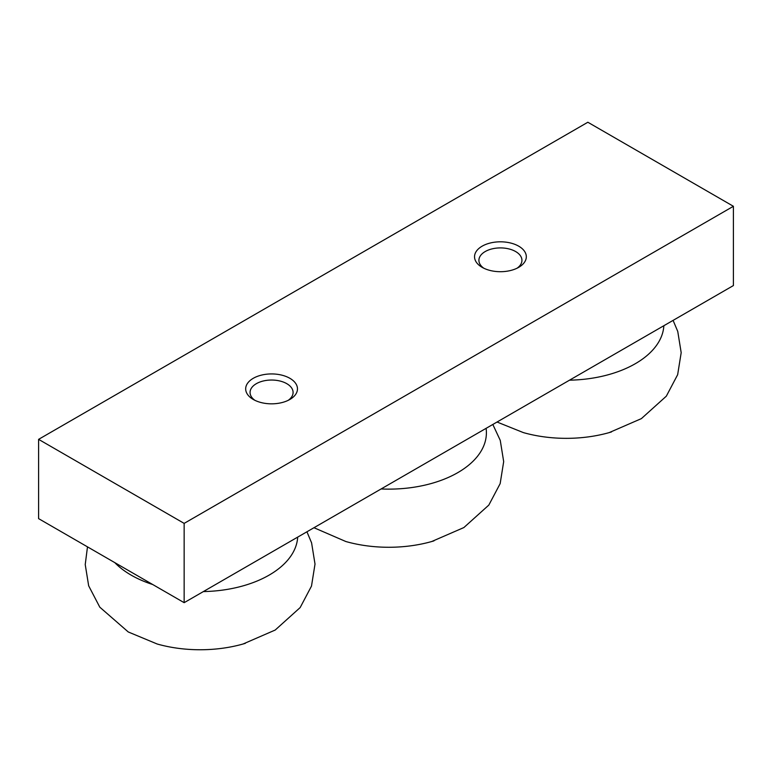 <?xml version="1.0" encoding="UTF-8"?>
<svg xmlns="http://www.w3.org/2000/svg" width="772" height="772" viewBox="0 0 772 772"><rect width="100%" height="100%" fill="white"/><g stroke="black" fill="none" stroke-linecap="round" stroke-linejoin="round"><path stroke-width="1.16" d="M184.151 602.671L733.4 285.563L733.4 206.288L587.849 122.246L38.6 439.355L38.6 518.63L184.151 602.671L184.151 523.387L733.4 206.288M184.151 523.387L38.6 439.355M482.114 267.324A25.891 14.948 0 0 0 518.736 267.324A25.891 14.948 0 0 0 518.736 246.191A25.891 14.948 0 0 0 482.114 246.191A25.891 14.948 0 0 0 482.114 267.324L482.114 267.324M253.264 399.452A25.891 14.948 0 0 0 289.886 399.452A25.891 14.948 0 0 0 289.886 378.309A25.891 14.948 0 0 0 253.264 378.309A25.891 14.948 0 0 0 253.264 399.452L253.264 399.452M114.796 562.624A97.61 56.356 0 0 0 131.105 575.101A97.61 56.356 0 0 0 152.721 584.52M203.354 591.584A97.61 56.356 0 0 0 297.683 537.119M517.047 268.222A21.51 12.42 0 0 0 521.94 260.328A21.51 12.42 0 0 0 500.43 247.908A21.51 12.42 0 0 0 478.91 260.328A21.51 12.42 0 0 0 483.812 268.222M288.188 400.35A21.51 12.42 0 0 0 293.09 392.456A21.51 12.42 0 0 0 271.57 380.036A21.51 12.42 0 0 0 250.06 392.456A21.51 12.42 0 0 0 254.953 400.35M313.963 527.72L345.866 541.529A97.61 56.356 0 0 0 431.712 541.529A97.61 56.356 0 0 0 433.999 540.863M381.098 488.956A97.61 56.356 0 0 0 486.099 428.335M497.033 422.023L523.368 432.6A97.61 56.356 0 0 0 609.214 432.6A97.61 56.356 0 0 0 611.501 431.934M569.514 380.181A97.61 56.356 0 0 0 663.852 325.716M87.487 546.856L85.229 564.573L88.664 585.803L99.791 607.168L128.268 631.969L157.198 644.012A97.61 56.356 0 0 0 243.045 644.012A97.61 56.356 0 0 0 245.332 643.337M431.712 541.529L463.875 527.556L488.83 505.081L500.159 483.619L503.682 461.608L500.256 440.368L492.825 424.455M609.214 432.6L641.378 418.627L666.332 396.161L677.652 374.69L681.184 352.679L677.758 331.449L673.087 320.38M243.045 644.012L275.208 630.039L300.163 607.564L311.492 586.093L315.015 564.081L311.589 542.851L306.928 531.783"/></g></svg>
